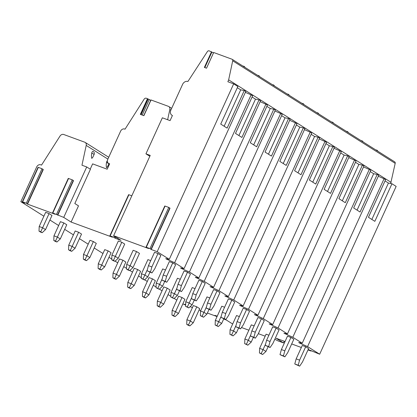 <?xml version="1.0" encoding="UTF-8"?>
<svg xmlns="http://www.w3.org/2000/svg" width="417" height="417" viewBox="0 0 417 417"><rect width="100%" height="100%" fill="white"/><g stroke="black" fill="none" stroke-linecap="round" stroke-linejoin="round"><path stroke-width="0.63" d="M390.666 183.501L395.196 163.349A1.704 1.36 -57.7 0 0 394.68 161.853L232.196 59.323A1.704 1.36 -57.7 0 1 232.712 60.814L228.652 79.855L227.859 81.737L233.666 83.869L157.188 251.686L151.23 249.502L150.005 248.589L146.013 247.166L148.572 248.527L113.627 235.709L150.224 155.405L145.94 153.831L149.823 156.286M213.504 52.902L209.178 50.853A1.704 1.36 -57.7 0 0 207.338 51.645L187.905 81.503A4.551 3.623 -57.7 0 0 182.599 84.364L170.871 110.104A4.551 3.623 -57.7 0 0 171.872 115.207A4.551 3.623 -57.7 0 0 172.424 115.478L170.079 120.628L162.359 117.797L145.94 153.831M211.539 51.718L204.382 67.418L206.53 68.206L213.681 52.506L231.993 59.219A1.704 1.36 -57.7 0 1 232.196 59.323M151.23 249.502L169.995 208.318L168.77 207.411L164.778 205.982L146.013 247.166M113.627 235.709L121.013 240.374L115.056 238.185L115.613 236.965M167.634 119.731L169.823 109.535A3.414 2.716 -57.7 0 0 168.796 106.538A3.414 2.716 -57.7 0 0 168.385 106.335L151.037 99.976L143.886 115.676L140.336 114.373L147.488 98.673L146.289 98.235A1.991 1.585 -57.7 0 0 144.131 99.178L125.022 129.187L124.594 129.03A3.414 2.716 -57.7 0 0 120.612 131.173L107.711 159.487A3.414 2.716 -57.7 0 0 108.462 163.318A3.414 2.716 -57.7 0 0 108.873 163.521L109.645 163.803L107.185 169.208L92.626 163.871L90.213 169.166M57.765 215.224L73.481 180.733L72.256 179.821L68.263 178.398L52.547 212.889L63.723 217.408L71.109 222.068L112.397 237.21L109.838 235.85L110.13 235.918L128.9 194.739L128.603 194.671L109.838 235.85M71.109 222.068L78.5 205.852L74.82 203.532L90.421 169.297L86.715 166.956L81.956 165.215L86.21 145.413A3.414 2.716 -57.7 0 0 85.183 142.416A3.414 2.716 -57.7 0 0 84.771 142.213L63.692 134.482A3.414 2.716 -57.7 0 0 59.991 136.104L41.523 165.106L40.668 164.788A3.414 2.716 -57.7 0 0 36.686 166.936L20.85 201.682L43.884 216.215M63.723 217.408L86.715 166.956M217.231 316.175L214.922 315.367L217.075 316.519M190.116 306.672L192.445 307.558M199.081 309.993L200.749 310.602M207.39 313.037L217.048 316.581M185.664 304.592L184.695 304.28L185.659 304.822M182.839 303.904L185.648 305.067M49.899 220.014L58.651 225.54M64.671 229.334L73.423 234.86M79.439 238.654L88.195 244.18M94.211 247.979L102.968 253.5M108.983 257.299L111.772 259.056M115.087 261.146L117.735 262.825M123.755 266.619L126.539 268.376M129.854 270.471L132.507 272.145M138.527 275.939L141.311 277.701M144.626 279.791L147.279 281.465M153.294 285.259L156.083 287.021M159.398 289.111L162.051 290.785M168.067 294.584L170.855 296.341M174.17 298.431L176.824 300.104M20.85 201.682L24.879 203.162L22.32 201.802L22.617 201.87L38.333 167.379L38.041 167.311L22.32 201.802M52.547 212.889L55.107 214.249L27.538 204.137L26.313 203.225L22.617 201.87M115.056 238.185L113.831 237.278L110.13 235.918M157.188 251.686L169.281 259.322L165.747 258.623L166.55 259.134L174.634 262.7L184.053 268.642L180.519 267.943L181.322 268.454L189.407 272.02L198.826 277.962L195.292 277.269L204.179 281.339L213.598 287.282L210.064 286.588L218.946 290.659L228.365 296.607L224.831 295.908L233.718 299.979L243.137 305.927L239.603 305.228L240.406 305.739L248.49 309.305L257.909 315.247L254.375 314.554L263.263 318.624L272.682 324.567L269.147 323.873L278.035 327.944L287.454 333.887L283.914 333.193L292.802 337.264L302.221 343.212L298.687 342.513L299.489 343.024L307.574 346.59L319.672 354.221L396.15 186.399L391.964 183.756L374.836 221.338L368.44 217.299L385.563 179.722L384.057 178.768L307.574 346.59M308.179 349.503L319.672 354.221M308.142 349.587L310.988 351.036L311.181 350.608M274.813 339.245L277.983 340.882L283.497 342.904L276.111 338.244L285.051 341.523M291.686 343.957L301.345 347.497M307.981 349.931L310.988 351.036M265.17 336.18L258.332 333.673M248.876 330.207L241.5 327.501M223.684 319.015L226.207 319.938L232.676 324.019M268.095 346.767L265.963 351.437L262.627 354.518L259.457 352.97L259.624 348.346L266.082 334.184L268.902 335.216M280 354.653L284.884 356.827L287.725 352.652L293.823 339.271L290.915 337.431L287.485 336.175L281.386 349.561L284.816 350.817L283.43 355.909L280 354.653L281.386 349.561M253.322 337.447L251.19 342.117L247.854 345.198L244.685 343.65L244.857 339.026L251.31 324.859L254.13 325.896M265.228 345.333L270.112 347.507L272.953 343.332L279.051 329.946L276.143 328.111L272.713 326.855L266.614 340.241L270.044 341.497L268.657 346.59L265.228 345.333L266.614 340.241M238.55 328.122L236.423 332.797L233.082 335.878L229.913 334.33L230.085 329.706L236.538 315.539L239.363 316.576M250.461 336.008L255.34 338.187L258.18 334.012L264.279 320.626L261.37 318.791L257.941 317.535L251.842 330.916L255.272 332.177L253.89 337.27L250.461 336.008L251.842 330.916M223.783 318.802L221.651 323.477L218.31 326.553L215.141 325.01L215.313 320.386L221.771 306.219L224.591 307.251M235.688 326.688L240.573 328.862L243.408 324.692L249.507 311.306L246.603 309.471L243.174 308.21L237.07 321.596L240.5 322.857L239.118 327.944L235.688 326.688L237.07 321.596M209.011 309.482L206.879 314.157L203.538 317.233L200.368 315.69L200.541 311.061L206.999 296.899L209.819 297.931M220.916 317.368L225.8 319.542L228.636 315.367L234.74 301.986L231.831 300.151L228.401 298.89L222.303 312.276L225.733 313.532L224.346 318.624L220.916 317.368L222.303 312.276M194.239 300.162L192.107 304.832L188.771 307.913L185.601 306.365L185.768 301.741L192.227 287.574L195.047 288.611M206.144 308.048L211.028 310.222L213.869 306.047L219.968 292.661L217.059 290.826L213.629 289.57L207.53 302.956L210.96 304.212L209.574 309.305L206.144 308.048L207.53 302.956M179.466 290.837L177.34 295.512L173.998 298.593L170.829 297.045L171.001 292.421L177.454 278.254L180.274 279.291M191.372 298.723L196.256 300.902L199.097 296.727L205.195 283.341L202.287 281.506L198.857 280.25L192.758 293.636L196.188 294.892L194.802 299.985L191.372 298.723L192.758 293.636M164.694 281.517L162.567 286.192L159.226 289.273L156.057 287.725L156.229 283.101L162.682 268.934L165.507 269.966M176.605 289.403L181.489 291.582L184.324 287.407L190.423 274.021L187.514 272.186L184.085 270.93L177.986 284.311L181.416 285.572L180.035 290.665L176.605 289.403L177.986 284.311M149.927 272.197L147.795 276.872L144.454 279.948L141.285 278.405L141.457 273.776L147.915 259.614L150.735 260.646M161.832 280.083L166.717 282.257L169.552 278.082L175.651 264.701L172.747 262.866L169.318 261.605L163.214 274.991L166.644 276.247L165.262 281.339L161.832 280.083L163.214 274.991M126.685 264.456L126.513 269.08L127.967 269.997L129.682 270.628L133.023 267.547L139.481 253.385L136.573 251.55L133.143 250.294L126.685 264.456L130.12 265.718L136.573 251.55M147.06 270.763L151.944 272.937L154.78 268.762L160.884 255.381L157.975 253.541L154.545 252.285L148.447 265.671L151.877 266.927L150.49 272.02L147.06 270.763L148.447 265.671M111.912 255.136L111.746 259.76L113.2 260.677L114.915 261.308L118.251 258.227L124.709 244.065L121.8 242.23L118.371 240.969L111.912 255.136L115.347 256.392L121.8 242.23M294.772 363.973L299.656 366.147L302.492 361.972L308.596 348.591L305.687 346.756L302.257 345.495L296.159 358.881L299.588 360.137L298.202 365.229L294.772 363.973L296.159 358.881M186.899 319.724L186.733 324.348L188.187 325.265L189.902 325.896L193.238 322.815L199.696 308.648L196.788 306.813L193.358 305.557L186.899 319.724L190.334 320.981L196.788 306.813M172.132 310.399L171.96 315.028L173.415 315.945L175.13 316.571L178.471 313.495L184.924 299.328L182.015 297.493L178.585 296.237L172.132 310.399L175.562 311.661L182.015 297.493M157.36 301.079L157.188 305.703L158.642 306.62L160.357 307.251L163.699 304.17L170.152 290.008L167.243 288.173L163.813 286.912L157.36 301.079L160.79 302.341L167.243 288.173M142.588 291.759L142.416 296.383L143.87 297.3L145.585 297.931L148.926 294.85L155.379 280.688L152.476 278.853L149.046 277.592L142.588 291.759L146.018 293.015L152.476 278.853M127.816 282.439L127.644 287.063L129.098 287.98L130.813 288.611L134.154 285.53L140.612 271.363L137.704 269.528L134.274 268.272L127.816 282.439L131.251 283.696L137.704 269.528M113.043 273.119L112.877 277.743L114.331 278.66L116.046 279.286L119.382 276.21L125.84 262.043L122.932 260.208L119.502 258.952L113.043 273.119L116.479 274.376L122.932 260.208M98.276 263.794L98.104 268.423L99.559 269.34L101.274 269.966L104.615 266.89L111.068 252.723L108.159 250.888L104.73 249.632L98.276 263.794L101.706 265.056L108.159 250.888M83.504 254.474L83.332 259.098L84.787 260.015L86.501 260.646L89.843 257.565L96.296 243.403L93.387 241.568L89.957 240.307L83.504 254.474L86.934 255.736L93.387 241.568M68.732 245.154L68.56 249.778L70.014 250.695L71.729 251.326L75.07 248.245L81.523 234.078L78.62 232.243L75.19 230.987L68.732 245.154L72.162 246.411L78.62 232.243M53.96 235.834L53.793 240.458L55.242 241.375L56.957 242.006L60.298 238.925L66.756 224.758L63.848 222.923L60.418 221.667L53.96 235.834L57.395 237.091L63.848 222.923M39.188 226.509L39.021 231.138L40.475 232.055L42.19 232.681L45.526 229.605L51.984 215.438L49.076 213.603L45.646 212.347L39.188 226.509L42.623 227.771L49.076 213.603M299.588 360.137L305.687 346.756M299.656 366.147L298.202 365.229M259.624 348.346L263.059 349.608L265.561 344.114M265.963 351.437L263.059 349.608L261.172 353.6L259.457 352.97M262.627 354.518L261.172 353.6M284.816 350.817L290.915 337.431M284.884 356.827L283.43 355.909M244.857 339.026L248.287 340.282L250.789 334.794M251.19 342.117L248.287 340.282L246.4 344.28L244.685 343.65M247.854 345.198L246.4 344.28M270.044 341.497L276.143 328.111M270.112 347.507L268.657 346.59M230.085 329.706L233.515 330.962L236.017 325.469M236.423 332.797L233.515 330.962L231.628 334.96L229.913 334.33M233.082 335.878L231.628 334.96M255.272 332.177L261.37 318.791M255.34 338.187L253.89 337.27M215.313 320.386L218.743 321.643L221.25 316.149M221.651 323.477L218.743 321.643L216.856 325.635L215.141 325.01M218.31 326.553L216.856 325.635M240.5 322.857L246.603 309.471M240.573 328.862L239.118 327.944M200.541 311.061L203.976 312.323L206.478 306.829M206.879 314.157L203.976 312.323L202.083 316.315L200.368 315.69M203.538 317.233L202.083 316.315M225.733 313.532L231.831 300.151M225.8 319.542L224.346 318.624M185.768 301.741L189.203 303.003L191.705 297.509M192.107 304.832L189.203 303.003L187.316 306.995L185.601 306.365M188.771 307.913L187.316 306.995M210.96 304.212L217.059 290.826M211.028 310.222L209.574 309.305M171.001 292.421L174.431 293.677L176.933 288.183M177.34 295.512L174.431 293.677L172.544 297.675L170.829 297.045M173.998 298.593L172.544 297.675M196.188 294.892L202.287 281.506M196.256 300.902L194.802 299.985M156.229 283.101L159.659 284.358L162.161 278.864M162.567 286.192L159.659 284.358L157.772 288.356L156.057 287.725M159.226 289.273L157.772 288.356M181.416 285.572L187.514 272.186M181.489 291.582L180.035 290.665M141.457 273.776L144.887 275.038L147.394 269.544M147.795 276.872L144.887 275.038L143 279.03L141.285 278.405M144.454 279.948L143 279.03M166.644 276.247L172.747 262.866M166.717 282.257L165.262 281.339M133.023 267.547L130.12 265.718L128.227 269.71L126.513 269.08M129.682 270.628L128.227 269.71M151.877 266.927L157.975 253.541M151.944 272.937L150.49 272.02M118.251 258.227L115.347 256.392L113.46 260.39L111.746 259.76M114.915 261.308L113.46 260.39M283.497 342.904L284.258 341.231M211.8 52.276L204.825 67.58M228.652 79.855L391.136 182.391M174.634 262.7L251.112 94.878L252.624 95.832L235.501 133.409L241.896 137.448L259.025 99.866L255.491 99.168L252.082 97.02M189.407 272.02L265.884 104.198L267.396 105.152L250.273 142.734L256.669 146.768L273.792 109.186L270.263 108.488L266.854 106.34M204.179 281.339L280.657 113.518L282.168 114.472L265.04 152.054L271.441 156.088L288.564 118.511L285.03 117.808L281.626 115.66M218.946 290.659L295.429 122.843L296.94 123.792L279.812 161.374L286.208 165.408L303.336 127.831L299.802 127.133L296.398 124.98M233.718 299.979L310.201 132.163L311.713 133.117L294.584 170.694L300.98 174.733L318.108 137.151L314.574 136.453L311.171 134.305M248.49 309.305L324.968 141.483L326.48 142.437L309.357 180.014L315.752 184.053L332.881 146.471L329.347 145.773L325.938 143.625M263.263 318.624L339.74 150.803L341.252 151.757L324.129 189.339L330.525 193.373L347.648 155.796L344.119 155.093L340.71 152.945M278.035 327.944L354.513 160.123L356.024 161.077L338.896 198.659L345.297 202.693L362.42 165.116L358.886 164.418L355.482 162.265M292.802 337.264L369.285 169.448L370.796 170.402L353.668 207.979L360.064 212.013L377.192 174.436L373.658 173.738L370.254 171.59M391.964 183.756L388.43 183.058L385.027 180.91M233.666 83.869L237.857 86.512L220.729 124.089L227.124 128.123L244.253 90.546L240.718 89.848L237.315 87.7M240.718 89.848L224.132 126.236M377.192 174.436L378.704 175.39L302.221 343.212M362.42 165.116L363.932 166.07L287.454 333.887M347.648 155.796L349.159 156.745L272.682 324.567M332.881 146.471L334.387 147.425L257.909 315.247M318.108 137.151L319.62 138.105L243.137 305.927M303.336 127.831L304.848 128.785L228.365 296.607M288.564 118.511L290.076 119.465L213.598 287.282M273.792 109.186L275.303 110.14L198.826 277.962M259.025 99.866L260.531 100.82L184.053 268.642M244.253 90.546L245.764 91.5L169.281 259.322M378.318 176.235L384.057 178.768M363.546 166.915L369.285 169.448M348.774 157.595L354.513 160.123M334.001 148.275L339.74 150.803M319.234 138.95L324.968 141.483M304.462 129.63L310.201 132.163M289.69 120.31L295.429 122.843M274.918 110.99L280.657 113.518M260.145 101.67L265.884 104.198M245.378 92.345L251.112 94.878M388.43 183.058L371.844 219.451M299.489 343.024L299.635 342.701M373.658 173.738L357.077 210.126M284.722 333.699L284.868 333.381M358.886 164.418L342.305 200.806M269.95 324.379L270.096 324.061M344.119 155.093L327.533 191.486M255.178 315.059L255.324 314.736M329.347 145.773L312.76 182.166M240.406 305.739L240.552 305.416M314.574 136.453L297.988 172.841M225.633 296.414L225.779 296.096M299.802 127.133L283.221 163.521M210.866 287.094L211.012 286.776M285.03 117.808L268.449 154.201M196.094 277.774L196.24 277.456M270.263 108.488L253.677 144.881M181.322 268.454L181.468 268.131M255.491 99.168L238.905 135.561M166.55 259.134L166.696 258.811M150.725 100.335L147.972 98.918L140.847 114.56M147.488 98.673L147.972 98.918M27.538 204.137L43.259 169.646L42.034 168.734L38.333 167.379M107.669 166.425L106.575 167.728C106.126 166.388 106.111 164.611 106.538 162.385A2.064 1.131 92.2 0 1 107.362 160.832M92.897 157.105L91.808 158.408C91.354 157.068 91.344 155.286 91.766 153.065A2.064 1.131 92.2 0 1 93.283 151.527A2.064 1.131 92.2 0 0 93.283 151.527A2.273 2.273 0 0 1 94.133 154.394L91.766 153.065M131.814 195.808L128.9 194.739M193.238 322.815L190.334 320.981L188.448 324.979L186.733 324.348M189.902 325.896L188.448 324.979M178.471 313.495L175.562 311.661L173.675 315.653L171.96 315.028M175.13 316.571L173.675 315.653M163.699 304.17L160.79 302.341L158.903 306.333L157.188 305.703M160.357 307.251L158.903 306.333M148.926 294.85L146.018 293.015L144.131 297.013L142.416 296.383M145.585 297.931L144.131 297.013M134.154 285.53L131.251 283.696L129.359 287.694L127.644 287.063M130.813 288.611L129.359 287.694M119.382 276.21L116.479 274.376L114.592 278.368L112.877 277.743M116.046 279.286L114.592 278.368M104.615 266.89L101.706 265.056L99.819 269.048L98.104 268.423M101.274 269.966L99.819 269.048M89.843 257.565L86.934 255.736L85.047 259.728L83.332 259.098M86.501 260.646L85.047 259.728M75.07 248.245L72.162 246.411L70.275 250.408L68.56 249.778M71.729 251.326L70.275 250.408M60.298 238.925L57.395 237.091L55.508 241.089L53.793 240.458M56.957 242.006L55.508 241.089M45.526 229.605L42.623 227.771L40.736 231.763L39.021 231.138M42.19 232.681L40.736 231.763M232.712 60.814L395.196 163.349M169.823 109.535L170.84 110.177M148.118 99.23L141.092 114.654M149.166 99.767L142.197 115.061M108.873 163.521L109.572 163.959M57.588 214.849L73.309 180.358M56.54 214.312L72.256 179.821M52.839 212.957L68.56 178.466M27.366 203.762L43.081 169.271M26.313 203.225L42.034 168.734M86.21 145.413L107.888 159.091M107.628 166.513L108.905 163.714L106.538 162.385M114.878 237.81L115.342 236.793M113.831 237.278L114.336 236.158M151.053 249.126L169.823 207.942M150.005 248.589L168.77 207.411M146.304 247.234L165.075 206.05M172.398 115.54L171.872 115.207M377.844 151.23A1.85 1.85 0 0 0 375.931 150.021M363.071 141.905A1.85 1.85 0 0 0 361.164 140.701M348.299 132.585A1.85 1.85 0 0 0 346.391 131.381M333.527 123.265A1.85 1.85 0 0 0 331.619 122.061M318.76 113.945A1.85 1.85 0 0 0 316.847 112.736M303.988 104.625A1.85 1.85 0 0 0 302.075 103.416M289.216 95.3A1.85 1.85 0 0 0 287.308 94.096M274.443 85.98A1.85 1.85 0 0 0 272.536 84.776M259.671 76.66A1.85 1.85 0 0 0 257.763 75.456M244.904 67.34A1.85 1.85 0 0 0 242.991 66.131M171.668 108.352L168.796 106.538M143.756 115.629L150.902 99.944M109.556 164.006L108.462 163.318M108.722 157.266L85.183 142.416M94.133 154.394L92.855 157.193"/></g></svg>
